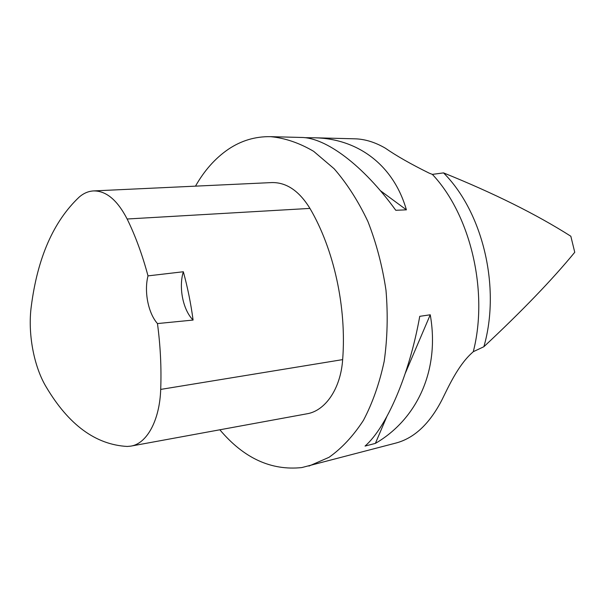 <?xml version="1.0" encoding="UTF-8"?>
<svg xmlns="http://www.w3.org/2000/svg" width="605" height="605" viewBox="0 0 605 605"><rect width="100%" height="100%" fill="white"/><g stroke="black" fill="none" stroke-linecap="round" stroke-linejoin="round"><path stroke-width="0.91" d="M473.284 351.694C488.772 291.512 470.471 214.639 432.356 174.384L443.533 172.886C494.028 193.275 536.461 214.397 570.833 236.237L574.75 252.285C552.395 279.525 522.1 311.008 483.871 346.726L473.284 351.694L470.871 353.917C457.705 366.411 448.555 386.542 442.179 399.429C429.8 423.644 414.364 438.186 395.874 443.064L301.789 467.574C271.101 470.788 243.785 458.189 219.849 429.784M354.492 138.802L355.006 138.817C364.936 139.097 375.024 142.198 385.272 148.134C396.381 155.848 411.022 164.182 429.195 173.143L432.356 174.384M195.491 186.143C204.339 170.519 215.251 158.245 228.229 149.337C241.13 140.617 255.249 136.39 270.586 136.662C284.955 138.031 299.309 142.916 313.647 151.326L334.134 168.75C346.998 183.542 358.258 201.132 367.916 221.521C376.37 243.172 382.39 266.087 385.99 290.264C388.039 314.623 387.442 338.308 384.19 361.306C379.471 383.351 372.551 403.043 363.423 420.369C353.267 435.971 341.795 448.29 328.999 457.327L308.936 466.077M304.746 137.683L314.948 137.796C357.207 138.734 393.28 164.25 406.401 209.837L395.776 210.283C362.826 164.764 325.626 137.653 301.517 137.456L301.078 137.441M375.372 443.397L365.049 446.082C386.383 427.448 409.154 375.765 419.749 316.324L430.246 314.789C440.054 370.343 416.936 419.31 375.372 443.397L386.693 416.875M443.533 172.886C482.76 212.03 500.985 287.473 483.871 346.726M193.093 320.06L157.466 323.569C160.438 345.916 161.52 367.863 160.703 389.408C159.675 420.588 146.765 443.715 130.854 446.119L127.247 446.452C95.673 444.713 68.645 424.861 46.154 386.897C33.774 366.388 27.694 333.31 31.233 306.712C37.465 257.949 53.452 221.407 79.194 197.086C83.603 193.26 88.383 191.21 93.525 190.923C106.147 190.726 117.355 200.081 127.148 219.002C135.452 235.988 142.402 254.947 148.006 275.88L183.33 271.751C187.618 287.352 190.87 303.46 193.093 320.06C183.005 310.032 178.498 287.511 183.33 271.751M93.525 190.923L271.781 182.574C286.415 182.264 299.142 190.877 309.941 208.407C333.892 249.101 346.756 307.438 342.657 359.612C340.691 388.758 325.301 410.908 306.886 413.812L130.854 446.119M157.466 323.569C148.202 313.148 143.96 291.58 148.006 275.88M405.358 373.126L430.246 314.789M406.401 209.837L380.318 190.62M309.518 138.469L308.588 137.781M127.148 219.002L309.941 208.407M160.703 389.408L342.657 359.612M355.006 138.817L314.948 137.796M301.517 137.456L270.586 136.662"/></g></svg>
